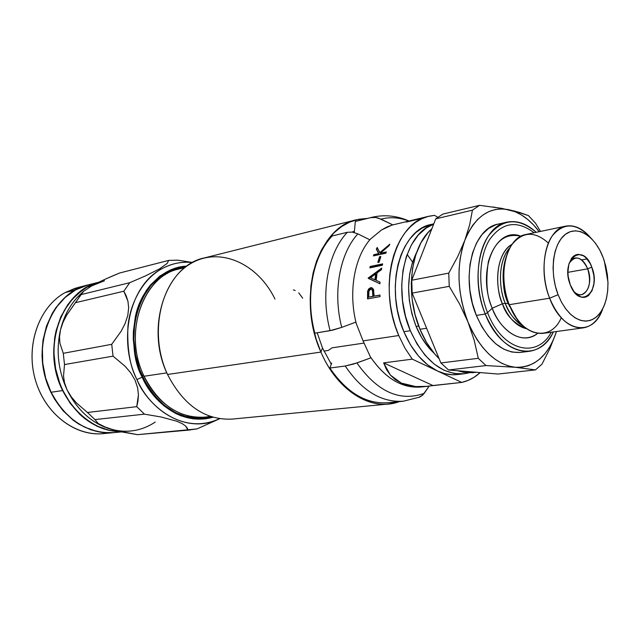 <?xml version="1.0" encoding="UTF-8"?>
<svg xmlns="http://www.w3.org/2000/svg" width="640" height="640" viewBox="0 0 640 640"><rect width="100%" height="100%" fill="white"/><g stroke="black" fill="none" stroke-linecap="round" stroke-linejoin="round"><path stroke-width="0.96" d="M423.776 217.904L406.32 222.072L423.776 217.904M428.984 216.224L391.968 225.104L381.6 229.936L370.52 239.008C354.368 257.088 348.2 291.88 356.224 323.456L363.072 340.888L398.752 335.528C377.04 286.464 394.752 222.112 429.04 216.216L434.488 215.344L427.968 216.488L421.672 218.824L415.696 222.336L410.12 226.984L405.048 232.72L400.56 239.472L396.728 247.144L393.624 255.624L391.304 264.8L389.8 274.52L389.16 284.648L389.384 295.008L390.48 305.44L392.432 315.784L395.2 325.872L398.752 335.528L404.92 348.096L412.296 359.152L437.432 370.984C444.128 374.096 450.752 375.288 457.288 374.56L463.808 373.816C441.96 374.896 424.144 360.536 410.344 330.728C391.912 288.64 404.976 233.096 433.664 224.16L426.376 227.92L418.248 235.096L411.448 244.84L406.272 256.8L402.976 270.504L401.712 285.384L402.552 300.832L405.472 316.16L410.344 330.728L416.96 343.912L425 355.168L434.128 364.04L443.944 370.216L454.04 373.488L464 373.792L468.608 372.904L463.808 373.816M373.408 255.912L373.888 254.664L378.6 253.632L376.344 249.088L377.168 247.464L379.736 252.712L389.84 244.192L389.064 245.712L380.296 253.264L386.32 251.944L385.84 253.208L373.408 255.912L385.84 253.208M377.824 262.464L379.544 256.768L380.824 256.496L379.104 262.192L377.824 262.464L379.544 256.768L379.92 257.08L378.312 262.368L379.92 257.08L380.688 256.912M369.872 267.872L370.192 266.488L382.64 263.872L382.32 265.272L369.872 267.872M368.128 278.104L381.736 268.104L381.456 269.664L377.048 272.88L376.176 280.352L380.016 282.12L379.936 283.784L368.128 278.104M367.56 298.896L367.6 291.232L368.68 288.968L370.168 287.88L371.784 287.728L373.424 289.216L374.168 296.112L379.968 295.04L380.056 296.6L367.56 298.896M433.784 223.84L431.368 224.408C400.352 229.584 384.376 287.544 403.872 331.72L410.344 330.728L403.872 331.72C412.216 350.992 423.4 364.08 437.432 370.984L427.624 364.848L418.504 356.024L410.472 344.832L403.872 331.72L400.048 320.944L397.304 309.656L395.696 298.112L395.272 286.608L396.04 275.408L397.96 264.792L400.992 255L405.04 246.256L410.016 238.744L415.768 232.632L422.176 228.032L431.488 224.376M416.104 326.432L418.696 326.032L416.104 326.432C420.736 337.512 426.744 346.448 434.12 353.248L428.824 347.744L421.832 337.92L416.104 326.432L411.872 313.76L409.328 300.424L408.592 286.992L409.672 274.04L412.52 262.096L416.68 252.248C406.176 274.424 405.984 299.152 416.104 326.432M419.968 329.264L426.608 328.248L419.968 329.264C424.952 341.208 431.336 351.016 439.12 358.688L434.656 353.896L426.592 342.552L419.968 329.264L415.072 314.584L412.128 299.128L411.264 283.576L412.512 268.584L415.8 254.784L420.96 242.752L427.752 232.944L431.824 228.848C410.64 246.304 404.616 293.512 419.968 329.264M381.696 268.328L377.064 271.472M423.512 386.64C403.752 389.48 386.024 379.512 370.304 356.744L363.072 340.888L356.224 323.456C348.2 291.88 354.368 257.088 370.52 239.008L381.6 229.936L386.904 226.976L391.968 225.104M371.664 217.368L375.584 217.456L380.976 219.136C390.152 216.776 399.416 217.424 408.76 221.072C399.416 217.424 390.152 216.776 380.976 219.136L392.704 224.816L378.264 218.064L375.584 217.456L370.488 217.68L355.344 221.456L354.256 232.488M377.848 270.936L378.736 270.752M371.6 217.384L355.344 221.456L371.6 217.384C384.312 214.392 396.768 215.608 408.976 221.016M403.344 401.208C381.512 402.672 362.144 390.944 345.232 366.016L329.864 368.04C346.688 392.632 366.008 404.192 387.808 402.728L403.344 401.208L419.096 397.256L420.968 396.416L424.248 393.344C399.872 402 377.416 391.872 356.88 362.944L345.232 366.016C362.008 390.768 381.24 402.512 402.936 401.248M330.664 363.264L331.696 363.128L329.864 368.04L345.232 366.016L353.696 364.024L370.832 357.864L370.304 356.744L370.832 357.864L356.88 362.944C377.416 391.872 399.872 402 424.248 393.344L429.136 386.112L422.776 395.072L418.864 397.328M323.896 351.08L328.368 350.424L331.992 347.84L364.016 343.088M332.224 235.952L347.352 232.288L352.432 232.104L357.88 233.872L369.704 239.736L357.88 233.872C339.672 253.624 332.632 292.368 341.728 327.384L355.728 322.168L356.224 323.456L355.728 322.168L341.728 327.384C332.632 292.368 339.672 253.624 357.88 233.872L352.432 232.104L347.352 232.288C327.816 252.776 320.216 293.824 330.096 330.68L341.728 327.384L332.656 330.168L314.824 333.168L330.096 330.68C320.216 293.824 327.816 252.776 347.352 232.288L332.224 235.952C312.688 256.24 305.032 296.8 314.824 333.168M473.504 372.712L463.72 372.376L457.576 370.72L466.736 372.784L477 372.312M437.792 217.248L434.488 215.344L437.792 217.248M457.416 374.544L452.544 374.752L444.992 373.704L437.432 370.984L461.728 382.424L468.048 380.432L474.024 377.32L480.208 372.576C474.672 377.616 468.512 380.904 461.728 382.424L432.928 385.52L383.632 362.88L412.296 359.152L461.728 382.424L424.016 386.608L415.712 386.568L408.096 385.392L401.28 383.08L395.352 379.64L390.384 375.096L386.464 369.496L383.632 362.88L432.928 385.52L427.28 386.336L415.712 386.568L401.28 383.08L390.384 375.096L383.632 362.88L412.296 359.152L404.92 348.096L398.752 335.528L363.072 340.888L370.304 356.744C385.104 378.352 401.936 388.448 420.816 387.024L427.16 386.344M371.456 289.32L373.048 291.168L373.296 296.392L368.744 297.12L368.632 293.976C368.392 291.592 369.072 290.024 370.68 289.264L368.92 291.032L368.744 297.12L372.888 296.352L372.448 290.416L371.72 289.456L370.68 289.264M373.824 290.536L371.6 287.696L370.704 287.736L372.008 287.792L369.096 289.064L367.88 292.024L367.96 298.824M379.976 295.152L374.576 296.04M381.632 268.688L368.504 278.488L379.936 283.72M375.576 274.448L376.048 274.096L375.368 279.944L374.968 279.76M377.048 272.88L381.456 269.664M389.84 244.192L379.736 252.712L380.088 253.048L389.28 245.288L380.088 253.048L377.168 247.464M377.424 248L376.688 249.456L378.96 253.968L374.256 254.992L373.936 255.8M386.152 252.392L380.656 253.6L381.256 253.056M375.648 273.904L370.52 277.744L374.96 279.792L375.648 273.904M382.56 264.224L370.584 266.736L370.336 267.776M388.536 404.008C363.616 406.864 335.352 386.104 320.92 352.064L167.544 374.472L320.92 352.064C296.2 298.2 317.152 227.056 356.72 219.712L204.296 257.944C165.792 265.44 144.656 327.912 167.544 374.472C183.584 405.456 205.112 420.328 232.128 419.104L388.536 404.008L399.312 401.6C372.32 412.032 337.504 391.472 320.92 352.064L322.488 347.944L331.288 364.216M356.72 219.712L367.672 218.368L358.648 219.272L349.904 222.008L341.632 226.552L333.992 232.84L327.176 240.768L321.328 250.216L316.6 260.984L313.112 272.872L310.944 285.608L310.168 298.936L310.8 312.544L312.84 326.144L316.24 339.416L320.92 352.064L322.488 347.944L317.2 332.784M295.2 290.536L293.376 289.904M302.696 298.224L298.752 292.84M167.544 374.472C148.848 334.696 159.976 282.352 189.512 264.328C218.808 245.744 257.584 263.072 274.984 299.08M184.984 267.544L178.92 269.032C142.768 275.992 122.832 333.496 144.064 376.248L166.832 372.88L144.064 376.248C121.456 330.952 145.504 270.552 184.368 268.032M142.144 375.712L143.704 375.48L142.144 375.712M209.96 416.28C185.848 422.152 157.44 405.688 144.064 376.248C158.976 404.776 179.12 418.416 204.496 417.16L210.704 416.536M412.536 262.056L407.12 254.376M354.368 231.344L351.912 232.04M507.072 222.144L498.296 224.08C472.88 228.008 460.192 277.48 476.352 315.416L485.248 314.024C469.048 275.816 481.68 226.04 507.072 222.144C517.104 220.2 526.808 223.592 536.208 232.32C518.16 217.032 502.096 218.416 488.024 236.488C476.048 254.592 474.712 287.824 485.248 314.024L487.552 312.624C477.76 288.216 478.672 257.352 489.432 239.832C502.072 222.216 516.96 219.856 534.096 232.768C516.96 219.856 502.072 222.216 489.432 239.832C478.672 257.352 477.76 288.216 487.552 312.624L492.24 308.208C502.024 333.72 523.776 345.072 537.696 333.352C517.792 348.16 496.792 323.184 492.24 308.208L502.424 303.784C506 315.408 514.088 323.736 526.688 328.776C516.6 326.48 508.512 318.152 502.424 303.784L505.256 303.328C497.28 283.832 499.544 258.4 509.96 247.696C496.048 263.584 500.176 292.536 505.256 303.328L508.24 303.56L516.088 317.696L509.264 304.688C501.248 284.512 502.28 258.984 511.456 245.2C522.272 231.424 534.576 230.704 548.376 243.048M565.768 226.128C574.4 224.648 582.608 228.448 590.392 237.52C576.576 222.76 563.888 222.176 552.328 235.776C542.544 249.552 541.264 276.736 549.632 298.2L509.264 304.688L549.632 298.2C537.248 268.008 546.504 228.856 565.768 226.128L525.872 234.488C506.496 237.28 497 275.408 509.264 304.688L508.24 303.56C502.76 292.536 501.96 277.432 505.824 258.256C501.6 272.64 502.408 287.744 508.24 303.56L505.256 303.328C509.808 314.44 515.896 322.08 523.52 326.264C514.256 319.952 508.168 312.304 505.256 303.328L502.424 303.784C496.304 292.392 493.224 255.88 512.096 244.264C498.096 251.52 493.056 281.208 502.424 303.784L492.24 308.208L487.552 312.624C501.992 350.68 536.728 359.656 551.272 332.232C536.728 359.656 501.992 350.68 487.552 312.624L485.248 314.024C500.928 355.384 539.016 363.336 553.408 331.944C547.48 343.32 539.472 349.768 529.376 351.304C511.456 352.256 496.744 339.832 485.248 314.024L476.352 315.416C487.816 341.04 502.52 353.376 520.456 352.416L529.376 351.304M587.048 258.912L581.648 259.904L587.048 258.912M549.632 298.2L558.08 294.72C549.28 272.248 552.92 243.552 565.384 234.352C577.712 224.816 595.24 236.176 603.216 257.808L599.84 250.24L595.744 243.616L591.064 238.168L585.976 234.112L580.672 231.624L575.328 230.808L570.168 231.72L565.384 234.352L561.168 238.616L557.696 244.376L555.128 251.4L553.56 259.424L553.064 268.136L553.68 277.168L555.376 286.152L558.08 294.72L561.68 302.528L566.024 309.256L570.936 314.64L576.208 318.48L581.624 320.64L586.976 321.064L592.056 319.744L596.68 316.76L600.664 312.256L603.888 306.4L606.224 299.44L607.608 291.624L607.992 283.248L607.368 274.608L605.752 266.032L603.216 257.808L604.32 260.968L607.968 282.112L607.76 290.032L606.672 297.504L604.728 304.296L601.984 310.176L598.528 314.952L594.456 318.44L589.896 320.528L585.008 321.112L579.944 320.16L574.88 317.68L569.992 313.752L565.448 308.488L561.432 302.072L558.08 294.72L549.632 298.2C562.28 332.824 593.344 337.584 602.704 308.872C598.416 320.04 591.96 326.368 583.328 327.864C569.712 328.632 558.48 318.744 549.632 298.2M573.904 291.536C583.784 302.392 594.288 284.64 587.704 268.832L591.8 267.144C601.824 291.52 579.624 310.576 570.256 284.76C560.04 259.44 583.016 241.56 591.8 267.144L587.704 268.832C591.448 282.504 589.384 291.12 581.536 294.688C578.936 295.056 576.392 294 573.904 291.536M567.896 272.336L587.704 268.832L567.896 272.336M506.048 294.56L505.328 294.68L506.048 294.56M569.064 263.512C570.584 260.36 572.624 258.512 575.2 257.984C580.336 257.56 584.504 261.176 587.704 268.832C581.48 256.56 575.264 254.792 569.064 263.512M591.8 267.144L593.816 275.256L594.112 279.424L593.92 283.464L592.088 290.56L588.592 295.464L586.36 296.848L583.928 297.424L581.376 297.176L576.304 294.24L573.992 291.656L570.256 284.76L568.192 276.472L567.896 272.216L568.84 264.296L571.664 258.184L573.648 256.112L575.912 254.816L578.368 254.328L583.464 255.816L585.92 257.728L590.16 263.496L591.8 267.144M561.272 317.76C550.6 342.832 521.2 336.704 509.264 304.688C518.016 324.616 529.248 334.176 542.944 333.368L583.328 327.864M492.24 308.208C486.808 297.024 485.504 281.536 488.328 261.752C494.576 241.144 505.448 232.648 520.936 236.264C495.616 225.64 476.352 271.144 492.24 308.208M479.544 205.336L442.872 214.088L435.736 218.848L411.744 280.232L412.168 293.104L440.872 362.96L448.544 369.984L498.032 374.04L535.432 369.888L515.312 367.296L521.904 367.2L528.256 365.752L534.256 362.992L539.824 358.992L544.864 353.832L549.312 347.616L553.088 340.464L556.152 332.488L550.016 348.28L541.96 364.208L550.016 348.28L556.152 332.488C547.952 356.136 534.336 367.736 515.312 367.296L535.432 369.888L541.96 364.208L535.432 369.888L498.032 374.04L448.544 369.984L486 365.56L515.312 367.296L508.584 366.016L501.856 363.36L495.232 359.352L488.84 354.056L482.808 347.544L477.24 339.928L472.256 331.344L467.952 321.936L464.416 311.896L461.72 301.4L459.92 290.656L459.04 279.872L459.112 269.248L460.112 259L462.024 249.312L464.808 240.36L457.744 256.56L448.752 273.12L411.744 280.232L412.168 293.104L449.24 286.352L448.752 273.12L411.744 280.232L435.736 218.848L472.44 210.176L469.656 224.8L464.808 240.36L457.744 256.56L448.752 273.12L449.24 286.352L459.496 303.84L467.952 321.936L474.16 340.16L478.296 358.312L440.872 362.96L448.544 369.984L486 365.56L478.296 358.312L440.872 362.96L412.168 293.104L449.24 286.352L459.496 303.84L467.952 321.936L474.16 340.16L478.296 358.312L486 365.56L515.312 367.296C495.832 364.656 480.04 349.536 467.952 321.936C457.208 293.056 456.16 265.864 464.808 240.36L468.392 232.304L472.712 225.288L477.68 219.424L483.184 214.808L489.128 211.488L495.4 209.52L501.888 208.904L508.48 209.64C519.84 212.256 530.088 219.608 539.224 231.688L533.68 225.064L527.76 219.48L521.52 214.984L515.056 211.68L502.016 208.392L479.544 205.336L472.44 210.176L479.544 205.336L442.872 214.088L435.736 218.848L472.44 210.176L469.656 224.8L464.808 240.36C474.784 216.64 489.336 206.4 508.48 209.64L519.616 212.456L528.432 215.6L535.456 223.104L540.528 231.416L535.456 223.104L528.432 215.6L514.344 211L493.248 207.008M556.152 332.488L556.456 331.528L556.152 332.488M520.04 352.464L511.944 352.064L503.736 349.16L495.752 343.808L488.328 336.2L481.76 326.608L476.352 315.416L472.328 303.08L469.872 290.112L469.08 277.072L469.984 264.496L472.544 252.92L476.624 242.816L482.04 234.56L488.552 228.472L495.88 224.744L498.472 224.048M130.488 431.056C122.792 431.768 115.096 430.792 107.4 428.128L98.288 423.6L94.952 419.592L87.448 412.488L76.4 402.896L71.288 396.856L67.104 389.928L64.512 382.752L63.52 376.064L64.504 364.56L63.272 353.312L59.936 343.312L59.512 337.024L60.52 329.728C64.544 313.784 72.08 301.136 83.112 291.8L76.936 297.736C69.112 306.456 63.64 317.12 60.52 329.728C55.896 350.32 58.088 370.384 67.104 389.928C74.784 405.472 85.344 416.936 98.792 424.32L105.088 427.256C88.848 420.52 76.184 408.072 67.104 389.928C58.088 370.384 55.896 350.32 60.52 329.728L63.096 322.136L66.736 315.04L81.16 294.584L129.696 282.712L145.12 276.072L159.496 268.88L161.2 269.104C171.096 263.536 181.536 261.352 192.528 262.56C181.872 261.288 171.432 263.472 161.2 269.104C141.68 280.256 129.776 304.848 127.904 326.856C127.072 349.304 130.08 366.872 136.928 379.544C145.224 401.768 180.248 436.88 219.488 418.704C191.784 433.2 153.624 416.504 136.928 379.544C117.304 339.616 129.976 285.6 161.2 269.104L159.496 268.88L145.12 276.072L129.696 282.712L123.816 291.216L126.176 295.768L127.936 301.192L128.664 307.736L127.784 315.488L125.072 323.64L121.128 331.256L111.72 344.312L113.04 356.152L124.992 366.152L130.536 372.584L135.008 380.048L137.632 387.752L138.424 394.848L137.968 401.104L136.736 406.656L144.44 414.152L161.08 416.992L176.776 421.216L182.296 423.696L185.624 426.048L187.344 428.184L187.992 430.128L196.984 428.912L219.656 418.728M142.2 377.168C133.952 362.568 131.768 341.944 135.664 315.32C141.152 289.44 163.088 266.712 186.872 266.12L176.16 267.896L170.504 269.904L159.872 276.064L150.536 284.92L146.488 290.264L139.84 302.528L135.384 316.504L133.352 331.6L133.272 339.376L135.016 354.96L139.224 370.032L142.2 377.168L136.928 379.544L142.2 377.168L145.704 383.944L154.16 396.112L164.224 406.04L175.432 413.352L181.328 415.944L193.376 418.904L205.368 418.864L212.968 417.24C177.6 427.016 150.056 396.648 142.2 377.168M189.992 417.712L192.12 416.776M211.824 416.896L203.96 418.368C178.232 419.616 157.8 405.784 142.672 376.864C121.128 333.504 141.352 275.168 178.016 268.08L185.912 266.824L176.336 268.528L170.728 270.52L160.192 276.632L150.936 285.416L143.376 296.552L137.84 309.624L134.608 324.112L133.832 339.4L135.56 354.848L139.728 369.792L146.152 383.576L154.536 395.64L164.504 405.48L175.616 412.736L187.408 417.152L199.384 418.6L205.296 418.216L211.824 416.896M87.408 286.984C62.24 300.792 48.24 337.448 56.28 371.768C64.16 406.128 92.472 431.64 120.664 431.696L109.264 430.344L96.984 426.04L91.08 422.816L80.08 414.336L70.536 403.44L62.864 390.544L59.848 383.512L55.616 368.648L53.936 353.256L54.08 345.568L54.88 337.992L58.384 323.52L64.272 310.432L72.272 299.256L82.016 290.424L87.408 286.984L91.648 285.912L87.408 286.984L98.648 282.28L87.408 286.984M112.432 276.016L119.504 273.04L168.688 260.392L177.736 260.168L168.688 260.392L119.504 273.04L105.224 279.192L112.432 276.016M98.104 282.544L105.224 279.192L98.104 282.544M81.16 294.584L75.36 302.72L123.816 291.216L129.696 282.712L81.16 294.584L83.672 291.28L91.648 285.912L104.544 280.76M219.4 418.872L196.984 428.912L137.576 434.664L187.992 430.128L185.624 426.048L182.296 423.696L176.776 421.216L161.08 416.992L144.44 414.152L94.952 419.592L144.44 414.152L136.736 406.656L87.448 412.488L136.736 406.656L138.424 394.848L137.632 387.752L135.008 380.048L130.536 372.584L124.992 366.152L113.04 356.152L64.504 364.56L113.04 356.152L111.72 344.312L63.272 353.312L111.72 344.312L121.128 331.256L125.072 323.64L127.784 315.488L128.664 307.736L127.936 301.192L123.816 291.216L75.36 302.72L66.736 315.04L63.096 322.136L60.52 329.728L59.512 337.024L59.936 343.312L63.272 353.312L64.504 364.56L63.52 376.064L64.512 382.752L67.104 389.928L71.288 396.856L76.4 402.896L87.448 412.488L94.952 419.592L98.288 423.6L101.896 425.824L114.496 430.256L137.576 434.664L122.192 432.016L107.4 428.128C124.68 433.728 140.632 431.704 155.264 422.048M159.496 268.88L167.16 263.424L159.496 268.88M91.648 285.912L83.672 291.28M137.576 434.664L190.144 429.976M167.392 273.544L165.072 273.376M168.688 260.392L167.16 263.424M192.664 262.488L177.736 260.168M108.376 432.872C79.528 438.92 46.76 416.816 35.928 381.8C24.848 346.888 38.496 306.992 65.168 292.568C39.368 306.568 25.56 344.416 35.016 378.672C44.264 412.992 74.64 436.6 103.144 433.632L113.664 432.64C85.032 435.624 54.464 411.736 45.136 377.016C35.584 342.376 49.432 304.12 75.352 290.008L65.168 292.568L75.352 290.008L80.992 287.28L88.272 284.88L75.352 290.008L64.944 297.472L56.064 307.416L52.328 313.208L46.456 326.136L42.96 340.432L42.008 355.496L42.504 363.112L45.44 378.12L47.84 385.352L54.376 398.864L62.968 410.664L73.224 420.264L78.84 424.128L90.752 429.784L103.136 432.576L113.784 432.632M83.216 286.448L75.208 288.264L65.168 292.568L77.92 287.504L88.112 284.92M62.632 390.576C40.928 348.312 61.256 290.944 98.68 282.264L87.168 287.04L76.712 294.584L67.792 304.632L60.808 316.824L56.088 330.672L54.648 338.04L53.704 353.296L55.384 368.688L57.192 376.224L62.632 390.576L51.056 392.256L62.632 390.576L70.296 403.464L79.84 414.368L85.192 418.928L96.744 426.072L102.824 428.584L109.024 430.368L120.784 431.72C96.024 430.672 76.64 416.96 62.632 390.576M98.768 282.224L88.384 284.848C50.432 292.536 29.208 349.952 51.056 392.256L45.664 378.088L42.736 363.072L42.384 347.864L43.184 340.384L46.68 326.088L52.552 313.152L56.296 307.36L65.176 297.416L75.584 289.952L81.224 287.224L88.44 284.84M113.96 432.616L103.368 432.552L97.144 431.52L84.936 427.28L79.072 424.096L73.456 420.24L63.192 410.632L58.664 404.984L51.056 392.256C66.36 420.408 87.312 433.864 113.904 432.616L121.6 431.896M372.008 287.792L371.6 287.696M161.584 275.624L165.424 274.688M185.952 416.768L189.888 416.36M506.352 256.392C501.48 270.664 502.064 286.352 508.104 303.448L517.208 319.28M509.848 306.128L509.248 306.216M575.2 257.984L571.288 258.712M503.824 271.256L503.232 271.36M76.936 297.736L81.6 293.648M98.792 424.32L100.128 424.848"/></g></svg>
